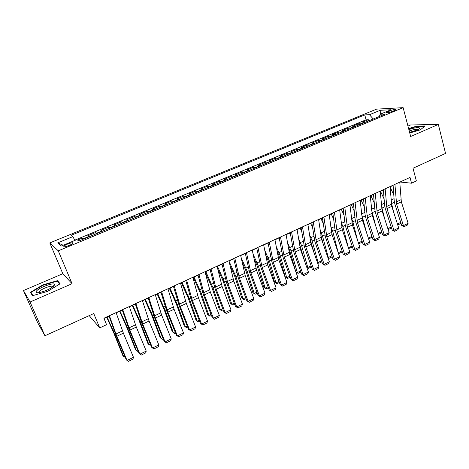 <?xml version="1.0" encoding="UTF-8"?>
<svg xmlns="http://www.w3.org/2000/svg" width="469" height="469" viewBox="0 0 469 469"><rect width="100%" height="100%" fill="white"/><g stroke="black" fill="none" stroke-linecap="round" stroke-linejoin="round"><path stroke-width="0.7" d="M69.224 245.451C72.478 243.986 73.592 243.094 72.578 242.76C71.476 242.743 69.805 243.182 67.554 244.079C64.294 245.539 63.168 246.436 64.183 246.776C65.291 246.794 66.967 246.354 69.224 245.451M23.45 290.546L37.432 322.197L44.936 335.769L30.039 302.001L72.079 283.716L58.262 250.821L49.808 242.907L62.811 273.708L23.45 290.546L30.039 302.001M58.262 250.821L403.135 107.653L376.595 109.13L49.808 242.907M403.135 107.653L410.662 136.473L438.333 124.443L410.563 124.965L407.948 126.079M438.333 124.443L445.55 153.427L413.013 168.236L416.366 180.958L411.542 183.197L410.006 177.423L103.907 318.222L106.58 324.7L99.721 327.884L93.753 313.55L44.936 335.769M365.544 122.175L362.473 122.145L368.353 119.718L368.675 120.879M361.581 123.816L358.533 123.781L358.861 124.947M358.533 123.781L352.588 126.237L355.602 126.296M345.542 130.464L342.581 130.376L348.596 127.89L348.93 129.063M335.364 134.685L332.451 134.568L338.542 132.047L338.882 133.225M325.058 138.959L322.203 138.806L328.364 136.256L328.716 137.44M314.623 143.28L311.826 143.098L318.07 140.518L318.422 141.708M304.064 147.659L301.327 147.448L307.641 144.833L308.004 146.023M293.371 152.091L290.698 151.845L297.088 149.195L297.457 150.397M282.549 156.576L279.934 156.294L286.407 153.615L286.782 154.817M271.586 161.119L269.042 160.803L275.59 158.094L275.977 159.302M260.488 165.715L258.009 165.369L264.645 162.62L265.032 163.833M249.25 170.376L246.835 169.989L253.553 167.21L253.952 168.43M237.865 175.095L235.52 174.667L242.326 171.853L242.737 173.079M226.334 179.873L224.065 179.41L230.953 176.555L231.369 177.786M214.655 184.716L212.457 184.211L219.439 181.321L219.861 182.558M202.825 189.617L200.703 189.071L207.773 186.146L208.207 187.389M190.836 194.588L188.796 194.002L195.96 191.035L196.4 192.284M178.689 199.624L176.731 198.991L183.989 195.989L184.434 197.238M166.384 204.724L164.508 204.05L171.859 201.008L172.316 202.262M153.908 209.895L152.12 209.174L159.571 206.09L160.04 207.351M141.269 215.13L139.569 214.368L147.119 211.243L147.594 212.51M128.459 220.442L126.847 219.627L134.497 216.461L134.984 217.739M115.474 225.824L113.949 224.962L121.711 221.755L122.21 223.033M102.306 231.281L100.882 230.367L108.744 227.113L109.254 228.403M88.958 236.816L87.633 235.848L95.606 232.554L96.122 233.843M389.716 110.842L387.529 111.745C386.134 112.343 385.682 112.724 386.157 112.894C387.505 112.965 389.487 112.507 392.09 111.522L394.294 110.614C395.666 110.022 396.117 109.64 395.648 109.476C394.294 109.406 392.313 109.863 389.716 110.842L390.085 112.226M373.236 118.985L369.484 114.717L364.753 114.928L71.1 235.303L72.877 236.616L57.74 242.836L61.363 246.008L76.91 239.583L78.845 241.007L385.196 114.031L380.119 114.254L379.433 116.418M369.484 114.717L380.224 110.303L391.052 109.734L380.119 114.254M368.353 119.718L366.096 119.788L74.764 240.163M83.564 239.049L82.28 238.064L77.52 240.034M95.606 232.554L96.989 233.486M108.744 227.113L110.227 227.998M121.711 221.755L123.283 222.587M134.497 216.461L136.168 217.247M147.119 211.243L148.872 211.982M159.571 206.09L161.412 206.782M171.859 201.008L173.788 201.652M183.989 195.989L186 196.593M195.96 191.035L198.047 191.598M207.773 186.146L209.942 186.668M219.439 181.321L221.679 181.802M230.953 176.555L233.269 177.001M242.326 171.853L244.712 172.258M253.553 167.21L256.01 167.574M264.645 162.62L267.166 162.948M275.59 158.094L278.181 158.387M286.407 153.615L289.062 153.879M297.088 149.195L299.802 149.423M307.641 144.833L310.414 145.027M318.07 140.518L320.902 140.677M328.364 136.256L331.255 136.385M338.542 132.047L341.485 132.147M348.596 127.89L351.598 127.955M89.204 315.619L99.721 327.884M399.787 182.359L400.45 182.054L411.542 183.197M104.007 318.457L109.037 316.141M116.177 312.858L122.28 310.05M129.403 306.773L135.342 304.041M142.453 300.77L148.227 298.108M155.315 294.849L160.937 292.263M168.013 289.01L173.477 286.489M180.536 283.247L185.853 280.796M192.888 277.56L198.065 275.18M205.076 271.95L210.112 269.634M217.106 266.415L222.001 264.164M228.983 260.952L233.738 258.765M240.697 255.564L245.322 253.436M252.263 250.241L256.76 248.171M263.684 244.988L268.051 242.977M274.951 239.8L279.196 237.847M286.084 234.682L290.205 232.782M297.07 229.622L301.075 227.782M307.922 224.628L311.809 222.839M318.639 219.697L322.414 217.962M329.22 214.831L332.884 213.143M339.673 210.018L343.232 208.383M349.997 205.27L353.45 203.681M360.198 200.574L363.545 199.038M370.276 195.942L373.523 194.447M380.23 191.358L383.378 189.91M390.067 186.832L393.116 185.431M366.096 119.788L364.753 114.928M82.28 238.064L82.814 239.36M72.877 236.616L74.893 240.415M380.33 114.166L380.224 110.303M57.74 242.836L63.209 245.246M409.759 133.02L420.259 129.878L425.137 125.985L416.818 126.12L408.605 128.582M72.079 283.716L62.811 273.708M32.502 295.704L47.621 291.366L60.12 283.768L57.499 280.667L42.914 284.876L30.421 292.31L32.502 295.704M416.906 126.46L416.818 126.12M43.072 285.246L42.914 284.876M58.191 282.285L57.499 280.667M399.77 182.13L401.335 201.834L408.141 223.326L403.428 225.624L404.073 226.668L401.693 225.472L394.851 204.015L394.224 200.884L393.098 185.196M401.693 225.472L403.428 225.624L396.575 204.085L394.927 184.358M408.141 223.326L407.368 225.061L404.073 226.668M393.643 212.152L391.187 201.963M393.802 194.987L390.079 187.014M400.825 222.757L400.233 223.766L397.741 224.973M397.431 224L400.714 222.412M409.589 132.358L416.806 130.142C418.559 129.368 419.538 128.723 419.743 128.207C418.928 127.07 415.3 127.521 408.862 129.573M418.102 129.52L417.85 129.344C415.991 129.051 413.119 129.608 409.232 130.998M408.681 128.875L416.724 126.466L424.691 126.343M54.011 285.82L54.597 284.56C54.422 282.109 39.912 287.163 36.688 290.803C35.286 292.416 36.107 293.019 39.162 292.615C45.405 291.19 50.359 288.927 54.011 285.82M52.88 286.823L52.17 286.237C49.843 285.721 41.29 289.144 39.308 291.396L38.962 292.644M32.93 295.581L30.995 292.439L43.095 285.234L57.236 281.154L59.669 284.044M32.244 295.282L30.995 292.439M390.05 186.598L391.785 206.348L398.691 227.934L393.925 230.261L394.593 231.305L392.213 230.091L385.266 208.535L384.621 205.393L383.361 189.675M392.213 230.091L393.925 230.261L386.966 208.623L385.143 188.855M398.691 227.934L397.923 229.675L394.593 231.305M380.212 191.123L382.118 210.915L389.129 232.601L384.31 234.951L384.996 235.989L382.622 234.758L375.575 213.114L374.901 209.96L373.5 194.213M382.622 234.758L384.31 234.951L377.246 213.219L375.247 193.41M389.129 232.601L388.367 234.342L384.996 235.989M370.252 195.708L372.339 215.535L379.456 237.32L374.579 239.7L375.294 240.732L372.919 239.489L365.767 217.745L365.075 214.579L363.522 198.803M372.919 239.489L374.579 239.7L367.403 217.868L365.228 198.018M379.456 237.32L378.7 239.067L375.294 240.732M360.174 200.339L362.443 220.213L369.672 242.092L364.73 244.501L365.468 245.533L363.106 244.267L355.842 222.429L355.127 219.252L353.427 203.446M363.106 244.267L364.73 244.501L357.448 222.57L355.092 202.678M369.672 242.092L368.921 243.845L365.468 245.533M384.668 218.794L381.438 205.868M384.105 198.997L380.494 191.241M391.369 227.477L390.894 228.297L388.168 229.622M387.851 228.643L391.222 227.014M375.646 225.648L371.554 209.848M374.285 203.018L370.862 195.667M381.807 232.255L381.444 232.888L378.483 234.33M378.161 233.345L381.619 231.668M366.576 232.73L361.546 213.905M364.337 207.058L361.124 200.152M372.134 237.097L368.681 239.09M368.353 238.105L371.899 236.382M357.478 240.069L352.835 221.796L351.41 217.991M354.247 211.109L351.263 204.689M362.349 241.992L358.744 243.862M358.427 242.919L362.068 241.154M349.974 205.035L352.424 224.944L359.764 246.923L354.769 249.361L355.531 250.387L353.169 249.109L345.794 227.166L345.055 223.983L343.202 208.148M353.169 249.109L354.769 249.361L347.371 227.336L344.826 207.404M359.764 246.923L359.025 248.681L355.531 250.387M348.35 247.685L342.845 226.498L341.127 222.083M344.023 215.165L341.291 209.274M352.448 246.958L348.631 248.517M348.385 247.79L352.119 245.979M348.983 248.652L348.391 247.814M339.644 209.784L342.288 229.734L349.739 251.812L344.686 254.28L345.471 255.3L343.12 254.005L335.628 231.967L334.866 228.772L332.855 212.908M343.12 254.005L344.686 254.28L337.176 232.155L334.432 212.181M349.739 251.812L349.006 253.577L345.471 255.3M331.46 232.032L332.533 236.059M338.149 252.521L332.732 231.258L330.698 226.169M333.658 219.222L331.196 213.923M342.388 251.859L339.046 253.483L338.384 253.213M339.046 253.483L338.413 252.627L342.048 250.862M329.191 214.597L332.029 234.582L339.597 256.76L334.479 259.257L335.294 260.277L332.943 258.964L325.339 236.822L322.379 217.727M332.943 258.964L334.479 259.257L326.852 237.033L323.915 217.024M339.597 256.76L338.87 258.53L335.294 260.277M320.802 235.151L323.299 244.285M327.778 257.288L328.323 257.516L322.502 236.077L320.116 230.256M323.141 223.279L320.984 218.618M332.204 256.807L328.986 258.366L327.954 257.792M328.986 258.366L328.323 257.516L331.859 255.804M318.603 219.463L321.646 239.489L329.326 261.772L324.149 264.299L324.988 265.313L322.643 263.977L314.922 241.74L311.774 222.605M322.643 263.977L324.149 264.299L316.405 241.969L313.263 221.919M329.326 261.772L328.611 263.543L324.988 265.313M310.056 238.827L314.066 252.885M317.279 262.089L318.117 262.464L312.143 240.955L309.382 234.324M312.465 227.318L310.642 223.379M321.892 261.813L318.809 263.308L317.39 262.417M318.809 263.308L318.117 262.464L321.546 260.805M307.887 224.393L311.129 244.46L318.932 266.838L313.691 269.399L314.558 270.408L312.219 269.054L304.381 246.717L301.039 227.541M312.219 269.054L313.691 269.399L305.823 246.964L302.476 226.885M318.932 266.838L318.222 268.614L314.558 270.408M299.193 242.813L304.862 261.901M306.632 266.931L307.793 267.477L301.661 245.891L298.477 238.363M301.637 231.34L300.178 228.192M311.457 266.879L308.508 268.309L306.691 267.096M308.508 268.309L307.793 267.477L311.105 265.87M297.035 229.388L300.488 249.49L308.414 271.973L303.103 274.564L304 275.567L301.673 274.195L293.705 251.753L290.164 232.542M301.673 274.195L303.103 274.564L295.112 252.029L291.554 231.903M308.414 271.973L307.711 273.755L304 275.567M288.171 246.835L289.537 250.206L295.704 271.399M300.893 272.008L298.085 273.374L295.851 271.815L297.334 272.548L291.05 250.886L287.403 242.373M290.633 235.332L289.59 233.064M298.085 273.374L297.334 272.548L300.535 270.994M286.043 234.441L289.707 254.579L297.762 277.167L292.386 279.788L293.313 280.79L290.985 279.401L282.901 256.854L279.155 237.607M290.985 279.401L292.386 279.788L284.273 257.153L280.491 236.992M297.762 277.167L297.07 278.955L293.313 280.79M276.962 250.804L278.826 255.242L285.269 276.898L286.752 277.677L280.304 255.939L276.147 246.331M279.454 239.278L278.867 238M290.2 277.202L287.532 278.498L285.269 276.898M287.532 278.498L286.752 277.677L289.836 276.182M274.91 239.559L278.797 259.738L286.975 282.426L281.535 285.082L282.49 286.078L280.175 284.671L271.956 262.019L268.004 242.737M280.175 284.671L281.535 285.082L273.292 262.341L269.294 242.145M286.975 282.426L286.295 284.22L282.49 286.078M265.565 254.702L267.987 260.336L274.588 282.068L276.042 282.871L269.429 261.063L264.698 250.217M279.372 282.461L276.851 283.686L274.588 282.068M276.851 283.686L276.042 282.871L279.002 281.441M253.964 258.513L257.006 265.495L263.777 287.304L265.196 288.13L258.413 266.245L253.037 254.016M268.409 287.79L266.034 288.939L263.777 287.304M266.034 288.939L265.196 288.13L268.034 286.758M242.139 262.206L245.891 270.719L252.832 292.597L254.216 293.459L247.263 271.498L241.16 257.698M257.305 293.178L255.089 294.256L252.832 292.597M255.089 294.256L254.216 293.459L256.924 292.146M263.637 244.748L267.746 264.956L276.053 287.755L270.543 290.44L271.533 291.431L269.224 290.006L260.875 267.248L256.713 247.931M269.224 290.006L270.543 290.44L262.171 267.594L257.944 247.368M276.053 287.755L275.385 289.549L271.533 291.431M252.216 250L256.561 270.244L264.997 293.148L259.416 295.869L260.436 296.854L258.132 295.406L249.655 272.548L245.275 253.196M258.132 295.406L259.416 295.869L250.909 272.917L246.448 252.65M264.997 293.148L264.334 294.948L260.436 296.854M240.644 255.324L245.223 275.602L253.799 298.612L248.148 301.368L249.197 302.341L246.905 300.875L238.287 277.912L233.685 258.525M246.905 300.875L248.148 301.368L239.507 278.305L234.805 258.009M253.799 298.612L253.149 300.412L249.197 302.341M230.08 265.747L234.635 276.007L241.752 297.967L243.1 298.853L235.971 276.816L229.042 261.227M246.067 298.642L244.003 299.638L241.752 297.967M244.003 299.638L243.1 298.853L245.674 297.598M228.925 260.711L233.744 281.025L242.455 304.141L236.734 306.937L237.818 307.904L235.532 306.415L226.779 283.34L221.943 263.924M235.532 306.415L236.734 306.937L227.952 283.763L223.01 263.437M242.455 304.141L241.816 305.952L237.818 307.904M217.751 269.095L223.238 281.365L230.531 303.396L231.838 304.311L224.534 282.197L217.44 266.263M234.676 304.17L232.782 305.09L230.531 303.396M232.782 305.09L231.838 304.311L234.283 303.126M217.053 266.175L222.118 286.518L230.971 309.745L225.173 312.571L226.287 313.538L224.012 312.026L215.119 288.845L210.053 269.394M224.012 312.026L225.173 312.571L216.25 289.291L211.056 268.936M230.971 309.745L230.343 311.557L226.287 313.538M205.135 272.178L211.689 286.788L219.17 308.895L220.442 309.839L212.949 287.649L205.809 271.615M223.144 309.769L221.415 310.613L219.17 308.895M221.415 310.613L220.442 309.839L222.746 308.719M205.017 271.709L210.341 292.087L219.334 315.42L213.459 318.287L214.614 319.242L212.346 317.712L203.306 294.421L198 274.94M212.346 317.712L213.459 318.287L204.39 294.895L198.938 274.506M219.334 315.42L218.718 317.237L214.614 319.242M193.304 277.372L199.999 292.287L207.661 314.47L208.893 315.438L201.213 293.178L194.025 277.038M211.466 315.444L209.901 316.2L208.893 315.438L211.056 314.388M192.823 277.32L198.405 297.727L207.55 321.171L201.6 324.073L202.784 325.023L200.527 323.469L191.34 300.066L185.788 280.556M200.527 323.469L201.6 324.073L192.378 300.57L186.668 280.151M207.55 321.171L206.94 322.989L202.784 325.023M181.415 282.842L188.151 297.85L196.007 320.11L197.197 321.113L189.329 298.771L182.083 282.531M199.63 321.189L198.246 321.863L197.197 321.113L199.214 320.134M180.465 283.006L186.316 303.437L195.608 326.993L189.576 329.936L190.801 330.88L188.55 329.302L179.217 305.794L173.413 286.248M188.55 329.302L189.576 329.936L180.207 306.321L174.222 285.873M195.608 326.993L195.01 328.822L190.801 330.88M169.368 288.382L176.156 303.49L184.206 325.826L185.355 326.858L177.288 304.44L169.995 288.095M187.641 327.016L186.433 327.602L185.355 326.858L187.219 325.949M167.937 288.769L174.063 309.229L183.508 332.896L177.399 335.874L178.654 336.812L176.42 335.212L166.935 311.592L160.867 292.023M176.42 335.212L177.399 335.874L167.873 312.149L161.612 291.677M183.508 332.896L182.922 334.725L178.654 336.812M157.168 293.999L163.998 309.206L172.246 331.612L173.354 332.673L165.082 310.185L157.736 293.735M175.494 332.914L174.474 333.412L173.354 332.673L175.066 331.847M155.245 294.608L161.647 315.098L171.249 338.876L165.059 341.895L166.348 342.821L170.675 340.711L171.249 338.876M148.831 297.557L155.374 318.058L165.059 341.895L164.127 341.203L154.483 317.466L148.151 297.868M144.804 299.685L151.68 314.992L160.134 337.481L161.195 338.571L152.724 316.006L145.326 299.445M163.189 338.894L162.356 339.298L161.195 338.571L162.749 337.815M142.371 300.529L149.066 321.042L158.821 344.938L152.548 347.998L153.885 348.918L158.264 346.773L158.821 344.938M135.869 303.519L142.705 324.044L152.548 347.998L151.669 347.271L141.867 323.422L135.265 303.795M129.327 306.527L136.309 327.069L146.234 351.082L139.873 354.183L141.245 355.092L145.689 352.923L146.234 351.082M122.731 309.563L129.866 330.112L139.873 354.183L139.047 353.421L129.081 329.455L122.198 309.81M116.095 312.618L123.382 333.178L133.472 357.302L127.023 360.45L128.436 361.347L132.938 359.148L133.472 357.302M109.406 315.69L115.96 333.998L127.023 360.45L126.249 359.653L116.113 335.575L108.949 315.901M132.276 305.448L139.199 320.86L147.864 343.419L148.878 344.545L140.196 321.904L132.739 305.237M150.713 344.95L150.074 345.26L148.878 344.545L150.273 343.871M119.583 311.293L126.554 326.805L135.43 349.44L136.397 350.595L127.498 327.878L119.988 311.105M138.074 351.088L137.634 351.299L136.397 350.595L137.622 350.003M106.715 317.214L113.733 332.826L122.825 355.537L123.752 356.733L114.629 333.934L107.067 317.05M125.264 357.308L123.752 356.733L124.801 356.223M360.972 123.722L364.935 122.081M83.283 238.762L88.664 236.528M96.684 233.21L101.996 231.012M109.904 227.735L115.14 225.56M122.942 222.329L128.113 220.19M135.811 217L140.905 214.89M148.503 211.742L153.533 209.661M161.025 206.553L165.985 204.496M173.383 201.436L178.279 199.407M185.577 196.382L190.408 194.383M197.613 191.399L202.385 189.417M209.491 186.474L214.204 184.522M221.221 181.614L225.87 179.691M232.794 176.819L237.384 174.919M244.226 172.088L248.758 170.212M255.511 167.41L259.984 165.557M266.65 162.796L271.07 160.967M277.654 158.235L282.021 156.429M288.523 153.732L292.832 151.95M299.257 149.289L303.513 147.524M309.857 144.898L314.06 143.156M320.327 140.559L324.484 138.836M330.674 136.274L334.778 134.574M340.899 132.035L344.95 130.359M350.994 127.855L355.004 126.196M387.804 112.783L387.529 111.745M400.925 199.741L396.158 201.987M401.335 201.834L396.575 204.085M391.644 203.528L394.4 202.233M391.052 200.105L394.066 198.692M391.357 204.25L386.532 206.524M391.785 206.348L386.966 208.623M381.678 208.811L376.795 211.109M382.118 210.915L377.246 213.219M371.888 213.424L366.946 215.752M372.339 215.535L367.403 217.868M361.974 218.091L356.973 220.448M362.443 220.213L357.448 222.57M382.112 208.013L384.803 206.747M381.332 204.654L384.445 203.2M372.468 212.557L375.1 211.314M371.501 209.262L374.708 207.761M362.707 217.147L365.281 215.939M361.558 213.923L364.859 212.375M352.835 221.796L355.344 220.618M351.668 218.554L354.886 217.047M351.943 222.822L346.884 225.202M352.424 224.944L347.371 227.336M342.845 226.498L345.29 225.349M341.666 223.244L344.797 221.773M341.79 227.6L336.666 230.015M342.288 229.734L337.176 232.155M332.732 231.258L335.112 230.138M331.536 227.987L334.585 226.556M331.513 232.442L326.33 234.887M332.029 234.582L326.852 237.033M322.502 236.077L324.806 234.992M321.288 232.788L324.249 231.399M321.113 237.343L315.86 239.817M321.646 239.489L316.405 241.969M312.143 240.955L314.382 239.899M310.918 237.648L313.784 236.3M310.584 242.303L305.266 244.806M311.129 244.46L305.823 246.964M301.661 245.891L303.824 244.871M300.418 242.567L303.197 241.265M299.92 247.327L294.538 249.866M300.488 249.49L295.112 252.029M291.05 250.886L293.137 249.901M289.789 247.544L292.468 246.289M289.127 252.416L283.681 254.978M289.707 254.579L284.273 257.153M280.304 255.939L282.32 254.995M279.032 252.586L281.611 251.378M278.199 257.563L272.682 260.16M278.797 259.738L273.292 262.341M269.429 261.063L271.363 260.154M268.139 257.692L270.619 256.525M258.413 266.245L260.266 265.372M257.106 262.857L259.48 261.743M247.263 271.498L249.033 270.666M245.938 268.092L248.207 267.025M267.131 262.775L261.544 265.407M267.746 264.956L262.171 267.594M255.922 268.057L250.264 270.724M256.561 270.244L250.909 272.917M244.566 273.404L238.838 276.106M245.223 275.602L239.507 278.305M235.971 276.816L237.654 276.018M234.623 273.392L236.786 272.378M233.07 278.821L227.266 281.558M233.744 281.025L227.952 283.763M224.534 282.197L226.128 281.447M223.168 278.756L225.22 277.795M221.421 284.314L215.541 287.081M222.118 286.518L216.25 289.291M212.949 287.649L214.456 286.94M211.566 284.191L213.501 283.288M209.62 289.871L203.663 292.679M210.341 292.087L204.39 294.895M201.213 293.178L202.626 292.509M199.817 289.701L201.629 288.851M197.666 295.505L191.633 298.348M198.405 297.727L192.378 300.57M189.329 298.771L190.649 298.149M187.911 295.277L189.599 294.485M185.554 301.209L179.439 304.088M186.316 303.437L180.207 306.321M177.288 304.44L178.507 303.865M175.846 300.928L177.411 300.195M173.278 306.99L167.081 309.909M174.063 309.229L167.873 312.149M165.082 310.185L166.208 309.657M163.628 306.656L165.065 305.981M160.844 312.852L154.559 315.813M161.647 315.098L155.374 318.058M152.724 316.006L153.738 315.526M151.247 312.454L152.548 311.844M148.233 318.791L141.867 321.793M149.066 321.042L142.705 324.044M135.459 324.812L129.004 327.854M136.309 327.069L129.866 330.112M122.503 330.915L115.96 333.998M123.382 333.178L116.851 336.261M140.196 321.904L141.105 321.47M138.695 318.334L139.862 317.789M127.498 327.878L128.301 327.503M125.979 324.29L127.005 323.809M114.629 333.934L115.321 333.611M113.088 330.328L113.973 329.918M72.836 243.388L72.578 242.76M395.736 109.816L395.648 109.476M418.723 129.168L419.743 128.207M52.868 286.67L54.597 284.56M52.534 287.081L52.17 286.237"/></g></svg>
